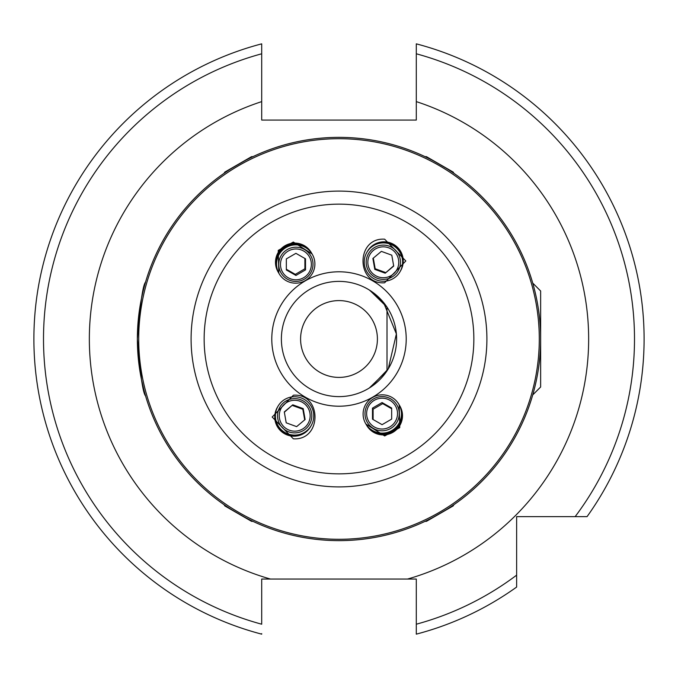 <?xml version="1.0" encoding="UTF-8"?>
<svg xmlns="http://www.w3.org/2000/svg" width="678" height="678" viewBox="0 0 678 678"><rect width="100%" height="100%" fill="white"/><g stroke="black" fill="none" stroke-linecap="round" stroke-linejoin="round"><path stroke-width="1.02" d="M339 377.409A38.409 38.409 0 0 0 377.409 339A38.409 38.409 0 0 0 339 300.591A38.409 38.409 0 0 0 300.591 339A38.409 38.409 0 0 0 339 377.409M278.802 273.149A19.204 19.128 150 0 1 305.015 246.919A19.204 19.128 150 0 1 312.066 253.945A19.204 19.128 150 0 1 312.083 253.97L293.328 242.038L278.243 250.385L278.811 273.158A19.204 19.128 150 0 1 278.802 273.149L278.827 273.192A19.204 19.128 150 0 0 278.946 273.387M384.638 239.181C355.84 237.317 355.781 284.735 384.579 282.802L405.825 260.971L384.638 239.181M293.362 438.819C322.16 440.683 322.219 393.265 293.421 395.198L272.175 417.029L293.362 438.819M399.198 404.851A19.204 19.128 -30 0 1 372.985 431.081A19.204 19.128 -30 0 1 365.934 424.055A19.204 19.128 -30 0 1 365.917 424.03L384.672 435.962L399.757 427.615L399.189 404.842A19.204 19.128 -30 0 1 399.198 404.851L399.173 404.808A19.204 19.128 -30 0 0 399.054 404.613M531.035 277.514L529.111 271.785M369.773 290.294L387.011 307.151L387.011 370.849L369.349 387.969M137.363 339C140.1 304.108 142.846 285.107 145.592 281.98C142.846 285.116 140.1 304.125 137.363 339C140.109 373.917 142.855 392.926 145.592 396.02C142.846 392.909 140.1 373.9 137.363 339L141.49 379.612M141.592 380.07L143.592 388.757M144.516 392.24L145.592 396.02M339 540.637A201.637 201.637 0 0 1 137.363 339A201.637 201.637 0 0 1 339 137.363A201.637 201.637 0 0 1 540.637 339A201.637 201.637 0 0 1 339 540.637A201.637 201.637 0 0 0 540.637 339A201.637 201.637 0 0 0 339 137.363M339 396.613A57.613 57.613 0 0 1 281.387 339A57.613 57.613 0 0 1 339 281.387A57.613 57.613 0 0 1 396.613 339A57.613 57.613 0 0 1 339 396.613A57.613 57.613 0 0 0 396.613 339A57.613 57.613 0 0 0 339 281.387M370.985 386.918L388.214 368.942L396.384 333.932L383.502 302.413L369.349 290.031M224.774 172.839C223.587 172.737 252.716 155.923 252.216 156.991M138.558 317.058L137.642 328.372M252.216 521.009C252.725 522.085 223.587 505.263 224.774 505.161M387.011 579.046L261.708 579.046L261.708 624.209A295.498 295.498 0 0 1 261.708 53.791L261.708 120.074L416.292 120.074L416.292 43.85A305.1 305.1 0 0 1 587.055 516.636L516.636 516.636L516.636 587.055A305.1 305.1 0 0 1 416.292 634.15L416.292 624.209L416.292 634.15A305.1 305.1 0 0 0 516.636 587.055M644.1 339A305.1 305.1 0 0 1 587.055 516.636L575.147 516.636A295.498 295.498 0 0 0 416.292 53.791L416.292 43.85M516.636 575.147A295.498 295.498 0 0 1 416.292 624.209L416.292 579.046L339 579.046M261.708 633.642L261.708 634.15A305.1 305.1 0 0 1 261.708 43.85L261.708 53.791L261.708 43.85A305.1 305.1 0 0 0 261.708 634.15M425.784 156.991C425.276 155.915 454.413 172.737 453.226 172.839M453.226 505.161C454.413 505.263 425.284 522.077 425.784 521.009M531.035 400.486L529.111 406.215M532.73 283.082L540.637 290.989L540.637 387.011L532.73 394.918M366.552 425.131A19.204 19.128 -30 0 0 366.671 425.326L366.688 425.369A19.204 19.128 -30 0 0 366.688 425.369A19.204 19.128 -30 0 0 399.944 425.267A19.204 19.128 -30 0 0 399.952 406.164A19.204 19.128 -30 0 0 399.944 406.147L399.927 406.122A19.204 19.128 -30 0 0 399.817 405.927M366.671 425.326A19.204 19.128 -30 0 0 399.927 425.225A19.204 19.128 -30 0 0 399.927 406.122M366.298 424.691A19.204 19.128 -30 0 0 366.417 424.886A19.204 19.128 -30 0 0 366.442 424.928A19.204 19.128 -30 0 0 399.698 424.835A19.204 19.128 -30 0 0 399.698 405.732A19.204 19.128 -30 0 0 399.689 405.707A19.204 19.128 -30 0 0 399.562 405.486M366.442 424.928L366.417 424.886A19.204 19.128 -30 0 0 399.673 424.792A19.204 19.128 -30 0 0 399.673 405.681L399.698 405.732M366.044 424.25A19.204 19.128 -30 0 0 366.162 424.453A19.204 19.128 -30 0 0 366.188 424.496A19.204 19.128 -30 0 0 399.444 424.394A19.204 19.128 -30 0 0 399.444 405.291A19.204 19.128 -30 0 0 399.435 405.266L399.418 405.249A19.204 19.128 -30 0 0 399.308 405.046M366.188 424.496L366.162 424.453A19.204 19.128 -30 0 0 399.418 424.352A19.204 19.128 -30 0 0 399.418 405.249M365.798 423.818A19.204 19.128 -30 0 0 399.164 423.911A19.204 19.128 -30 0 0 399.173 404.808M365.679 423.614L365.654 423.572A19.204 19.128 -30 0 0 365.679 423.614A19.204 19.128 -30 0 0 398.935 423.521A19.204 19.128 -30 0 0 398.944 404.41A19.204 19.128 -30 0 0 398.927 404.393A19.204 19.128 -30 0 0 365.662 404.469A19.204 19.128 -30 0 0 372.714 430.598A19.204 19.128 -30 0 0 398.918 404.368L398.944 404.41M373.57 428.53A17.153 17.086 150 0 1 367.273 405.198A17.153 17.086 150 0 1 390.672 398.834A17.153 17.086 150 0 1 396.969 422.174A17.153 17.086 150 0 1 373.57 428.53M368.696 405.961A15.458 15.399 -30 0 0 374.366 426.996A15.458 15.399 -30 0 0 395.46 421.258A15.458 15.399 -30 0 0 389.782 400.232A15.458 15.399 -30 0 0 368.696 405.961M372.493 419.182L382.087 424.665L391.672 419.097L391.664 408.037L382.061 402.554L372.476 408.122L372.493 419.182M373.12 419.538L373.103 409.215L372.476 408.122M382.061 402.554L382.689 403.639L373.103 409.215M382.689 403.639L391.664 408.766M277.412 407.266A19.204 19.179 30 0 0 277.344 407.385A19.204 19.179 30 0 0 277.327 407.41A19.204 19.179 30 0 0 287.387 435.03A19.204 19.179 30 0 0 310.592 426.615A19.204 19.179 30 0 0 310.6 426.606A19.204 19.179 30 0 0 310.668 426.47M277.327 407.41L277.344 407.385A19.204 19.179 30 0 0 287.404 435.005A19.204 19.179 30 0 0 310.6 426.589L310.592 426.615M277.565 407.003A19.204 19.179 30 0 0 277.497 407.122L277.48 407.147A19.204 19.179 30 0 0 277.48 407.147A19.204 19.179 30 0 0 287.54 434.768A19.204 19.179 30 0 0 310.744 426.352A19.204 19.179 30 0 0 310.744 426.343A19.204 19.179 30 0 0 310.821 426.208M277.497 407.122A19.204 19.179 30 0 0 287.557 434.742A19.204 19.179 30 0 0 310.753 426.326L310.753 426.326M277.717 406.741A19.204 19.179 30 0 0 277.649 406.859L277.633 406.885A19.204 19.179 30 0 0 277.633 406.885A19.204 19.179 30 0 0 287.692 434.505A19.204 19.179 30 0 0 310.897 426.089A19.204 19.179 30 0 0 310.897 426.081A19.204 19.179 30 0 0 310.973 425.945M277.649 406.859A19.204 19.179 30 0 0 287.701 434.479A19.204 19.179 30 0 0 310.905 426.064L310.905 426.064M277.794 406.614A19.204 19.179 30 0 0 277.785 406.622A19.204 19.179 30 0 0 287.845 434.242A19.204 19.179 30 0 0 311.041 425.826A19.204 19.179 30 0 0 311.049 425.818L311.058 425.801A19.204 19.179 30 0 0 311.126 425.682M277.87 406.478A19.204 19.179 30 0 0 277.794 406.597A19.204 19.179 30 0 0 287.853 434.217A19.204 19.179 30 0 0 311.058 425.801M276.531 409.376A19.204 19.179 30 0 0 311.194 425.564A19.204 19.179 30 0 0 311.202 425.555L311.21 425.538A19.204 19.179 30 0 0 301.151 397.918A19.204 19.179 30 0 0 277.946 406.334A19.204 19.179 30 0 0 277.938 406.359A19.204 19.179 30 0 0 276.531 409.376M277.938 406.359L277.946 406.334A19.204 19.179 30 0 0 288.006 433.954A19.204 19.179 30 0 0 311.21 425.538M288.811 431.852A17.153 17.128 -150 0 1 278.573 409.876A17.153 17.128 -150 0 1 300.549 399.673A17.153 17.128 -150 0 1 310.787 421.648A17.153 17.128 -150 0 1 288.811 431.852M280.184 410.419A15.458 15.441 30 0 0 289.413 430.225A15.458 15.441 30 0 0 309.227 421.021A15.458 15.441 30 0 0 299.998 401.215A15.458 15.441 30 0 0 280.184 410.419M286.209 422.826L296.625 426.632L305.117 419.521L303.202 408.614L292.786 404.808L284.294 411.919L286.209 422.826M292.786 404.808L284.345 412.207M292.404 405.461L302.82 409.266L303.202 408.614M302.82 409.266L304.693 419.885M252.945 521.357L251.572 521.357L224.791 505.898L224.104 504.703M453.896 504.703L453.209 505.898L426.428 521.357L425.055 521.357M311.448 252.869A19.204 19.128 150 0 0 311.329 252.674L311.312 252.631A19.204 19.128 150 0 0 311.312 252.631A19.204 19.128 150 0 0 278.056 252.733A19.204 19.128 150 0 0 278.048 271.836A19.204 19.128 150 0 0 278.056 271.853L278.073 271.878A19.204 19.128 150 0 0 278.183 272.073M311.329 252.674A19.204 19.128 150 0 0 278.073 252.775A19.204 19.128 150 0 0 278.073 271.878M311.702 253.309A19.204 19.128 150 0 0 311.583 253.114A19.204 19.128 150 0 0 311.558 253.072A19.204 19.128 150 0 0 278.302 253.165A19.204 19.128 150 0 0 278.302 272.268A19.204 19.128 150 0 0 278.311 272.293A19.204 19.128 150 0 0 278.438 272.514M311.558 253.072L311.583 253.114A19.204 19.128 150 0 0 278.327 253.208A19.204 19.128 150 0 0 278.327 272.319L278.302 272.268M311.956 253.75A19.204 19.128 150 0 0 311.838 253.547A19.204 19.128 150 0 0 311.812 253.504A19.204 19.128 150 0 0 278.556 253.606A19.204 19.128 150 0 0 278.556 272.709A19.204 19.128 150 0 0 278.565 272.734L278.582 272.751A19.204 19.128 150 0 0 278.692 272.954M311.812 253.504L311.838 253.547A19.204 19.128 150 0 0 278.582 253.648A19.204 19.128 150 0 0 278.582 272.751M312.202 254.182A19.204 19.128 150 0 0 278.836 254.089A19.204 19.128 150 0 0 278.827 273.192M312.321 254.386L312.346 254.428A19.204 19.128 150 0 0 312.321 254.386A19.204 19.128 150 0 0 279.065 254.479A19.204 19.128 150 0 0 279.056 273.59A19.204 19.128 150 0 0 279.073 273.607A19.204 19.128 150 0 0 312.338 273.531A19.204 19.128 150 0 0 305.286 247.402A19.204 19.128 150 0 0 279.082 273.632L279.056 273.59M304.43 249.47A17.153 17.086 -30 0 1 310.727 272.802A17.153 17.086 -30 0 1 287.328 279.166A17.153 17.086 -30 0 1 281.031 255.826A17.153 17.086 -30 0 1 304.43 249.47M309.304 272.039A15.458 15.399 150 0 0 303.634 251.004A15.458 15.399 150 0 0 282.54 256.742A15.458 15.399 150 0 0 288.218 277.768A15.458 15.399 150 0 0 309.304 272.039M305.507 258.818L295.913 253.335L286.328 258.903L286.336 269.963L295.939 275.446L305.524 269.878L305.507 258.818M304.88 258.462L304.897 268.785L305.524 269.878M295.939 275.446L295.311 274.361L304.897 268.785M295.311 274.361L286.336 269.234M400.588 270.734A19.204 19.179 -150 0 0 400.656 270.615A19.204 19.179 -150 0 0 400.673 270.59A19.204 19.179 -150 0 0 390.613 242.97A19.204 19.179 -150 0 0 367.408 251.385A19.204 19.179 -150 0 0 367.4 251.394A19.204 19.179 -150 0 0 367.332 251.53M400.673 270.59L400.656 270.615A19.204 19.179 -150 0 0 390.596 242.995A19.204 19.179 -150 0 0 367.4 251.411L367.408 251.385M400.435 270.997A19.204 19.179 -150 0 0 400.503 270.878L400.52 270.853A19.204 19.179 -150 0 0 400.52 270.853A19.204 19.179 -150 0 0 390.46 243.233A19.204 19.179 -150 0 0 367.256 251.648A19.204 19.179 -150 0 0 367.256 251.657A19.204 19.179 -150 0 0 367.179 251.792M400.503 270.878A19.204 19.179 -150 0 0 390.443 243.258A19.204 19.179 -150 0 0 367.247 251.674L367.247 251.674M400.283 271.259A19.204 19.179 -150 0 0 400.351 271.141L400.367 271.115A19.204 19.179 -150 0 0 400.367 271.115A19.204 19.179 -150 0 0 390.308 243.495A19.204 19.179 -150 0 0 367.103 251.911A19.204 19.179 -150 0 0 367.103 251.919A19.204 19.179 -150 0 0 367.027 252.055M400.351 271.141A19.204 19.179 -150 0 0 390.299 243.521A19.204 19.179 -150 0 0 367.095 251.936L367.095 251.936M400.206 271.386A19.204 19.179 -150 0 0 400.215 271.378A19.204 19.179 -150 0 0 390.155 243.758A19.204 19.179 -150 0 0 366.959 252.174A19.204 19.179 -150 0 0 366.951 252.182L366.942 252.199A19.204 19.179 -150 0 0 366.874 252.318M400.13 271.522A19.204 19.179 -150 0 0 400.206 271.403A19.204 19.179 -150 0 0 390.147 243.783A19.204 19.179 -150 0 0 366.942 252.199M401.469 268.624A19.204 19.179 -150 0 0 366.806 252.436A19.204 19.179 -150 0 0 366.798 252.445L366.79 252.462A19.204 19.179 -150 0 0 376.849 280.082A19.204 19.179 -150 0 0 400.054 271.666A19.204 19.179 -150 0 0 400.062 271.641A19.204 19.179 -150 0 0 401.469 268.624M400.062 271.641L400.054 271.666A19.204 19.179 -150 0 0 389.994 244.046A19.204 19.179 -150 0 0 366.79 252.462M389.189 246.148A17.153 17.128 30 0 1 399.427 268.124A17.153 17.128 30 0 1 377.451 278.327A17.153 17.128 30 0 1 367.213 256.352A17.153 17.128 30 0 1 389.189 246.148M397.817 267.581A15.458 15.441 -150 0 0 388.587 247.775A15.458 15.441 -150 0 0 368.773 256.979A15.458 15.441 -150 0 0 378.002 276.785A15.458 15.441 -150 0 0 397.817 267.581M391.791 255.174L381.375 251.369L372.883 258.479L374.798 269.386L385.214 273.192L393.706 266.081L391.791 255.174M385.214 273.192L393.655 265.793M385.596 272.539L375.18 268.734L374.798 269.386M375.18 268.734L373.307 258.115M425.055 156.643L426.428 156.643L453.209 172.102L453.896 173.297M224.104 173.297L224.791 172.102L251.572 156.643L252.945 156.643M339 539.29A200.29 200.29 0 0 1 138.71 339A200.29 200.29 0 0 1 339 138.71A200.29 200.29 0 0 1 539.29 339A200.29 200.29 0 0 1 339 539.29M339 486.906A147.906 147.906 0 0 1 191.094 339A147.906 147.906 0 0 1 339 191.094A147.906 147.906 0 0 1 486.906 339A147.906 147.906 0 0 1 339 486.906M339 473.854A134.854 134.854 0 0 1 204.146 339A134.854 134.854 0 0 1 339 204.146A134.854 134.854 0 0 1 473.854 339A134.854 134.854 0 0 1 339 473.854M339 406.215A67.215 67.215 0 0 1 271.785 339A67.215 67.215 0 0 1 339 271.785A67.215 67.215 0 0 1 406.215 339A67.215 67.215 0 0 1 339 406.215M416.292 101.615A249.648 249.648 0 0 1 407.571 579.046M270.429 579.046A249.648 249.648 0 0 1 261.708 101.615"/></g></svg>
